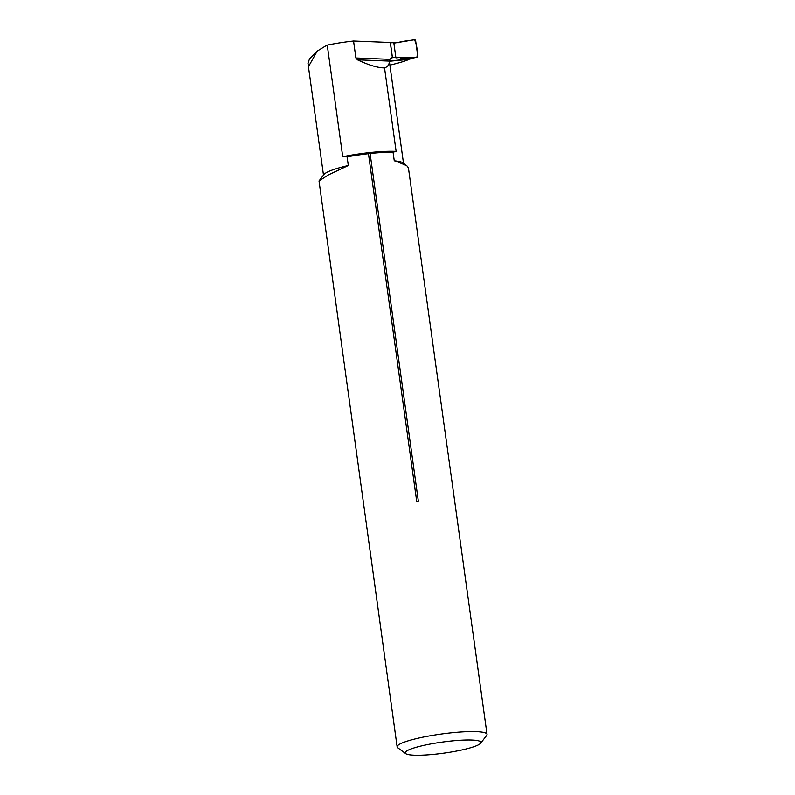 <?xml version="1.0" encoding="UTF-8"?>
<svg xmlns="http://www.w3.org/2000/svg" width="795" height="795" viewBox="0 0 795 795"><rect width="100%" height="100%" fill="white"/><g stroke="black" fill="none" stroke-linecap="round" stroke-linejoin="round"><path stroke-width="1.19" d="M348.309 165.519L328.593 174.801L319.024 180.932L323.992 174.493A53.603 7.831 172.1 0 1 348.309 165.519L347.107 156.853L342.734 156.724L327.252 45.116A53.603 7.831 172.1 0 0 326.825 45.226L317.215 51.099L308.907 65.886L307.963 63.242L323.495 175.148M327.252 45.116A44.222 6.459 -7.9 0 1 353.556 41.012L355.902 57.975L357.472 59.814C368.87 65.19 377.883 67.883 384.541 67.913C387.831 66.78 389.421 64.504 389.282 61.086L357.472 59.814M355.902 57.975L389.302 59.307L392.392 57.707L390.285 42.483L353.556 41.012M392.392 57.707L391.657 57.787A56.465 8.248 172.1 0 0 391.677 57.687M309.553 58.8L307.963 63.242M389.351 61.255L409.037 59.357A66.999 9.788 -7.9 0 1 407.785 59.933A53.603 7.831 -7.9 0 1 389.888 65.091M480.627 743.245L486.679 735.425A45.385 6.628 172.1 0 0 487.037 734.391A45.385 6.628 172.1 0 0 449.692 733A45.385 6.628 172.1 0 0 397.132 746.863A45.385 6.628 172.1 0 0 397.758 747.767L405.708 753.64A38.239 5.585 172.1 0 0 443.819 753.163A38.239 5.585 172.1 0 0 480.627 743.245A38.239 5.585 172.1 0 0 449.463 741.198A38.239 5.585 172.1 0 0 405.708 753.64M416.729 501.456A45.385 6.628 -7.9 0 1 417.544 501.367A45.385 6.628 -7.9 0 1 418.369 501.277L370.102 153.485L368.463 153.664L416.729 501.456M368.463 153.664A45.385 6.628 172.1 0 0 347.107 156.853M319.024 180.932L397.132 746.863M487.037 734.391L408.421 167.834L406.802 165.728L395.363 160.918M384.541 67.913L396.119 151.368L393.068 152.153L394.27 160.819A53.603 7.831 172.1 0 1 402.846 162.806L406.802 165.728M393.068 152.153A45.385 6.628 172.1 0 0 370.102 153.485M389.302 59.307L389.282 61.086M396.119 151.368A44.222 6.459 172.1 0 0 342.734 156.724M389.262 59.923L391.657 57.787M390.315 42.741L398.991 42.662L400.173 41.777L414.414 39.75A1.073 1.024 54.9 0 1 415.636 40.694L417.772 56.107A1.073 1.024 -125.1 0 1 416.848 57.26L402.419 58.005L401.028 57.369L400.65 58.542L411.88 58.283L416.997 57.24M389.312 60.996L411.373 58.86A1.073 1.024 54.9 0 0 411.84 58.691L412.615 58.144M392.362 57.449L401.028 57.369M395.91 57.856L393.873 43.149M392.422 57.439L390.385 42.731M402.419 58.005L400.65 58.542M416.848 57.26C411.492 57.876 406.215 57.916 401.028 57.369L395.91 57.856L393.873 43.149L414.414 39.75C416.789 43.944 418.011 52.718 416.848 57.26L411.88 58.283M389.212 60.321A53.603 7.831 -7.9 0 1 389.242 60.49L403.512 163.293M309.712 65.081L308.907 65.886M411.373 58.86L412.297 58.214M389.202 59.814L389.242 60.49M316.798 51.536L309.295 59.049"/></g></svg>
